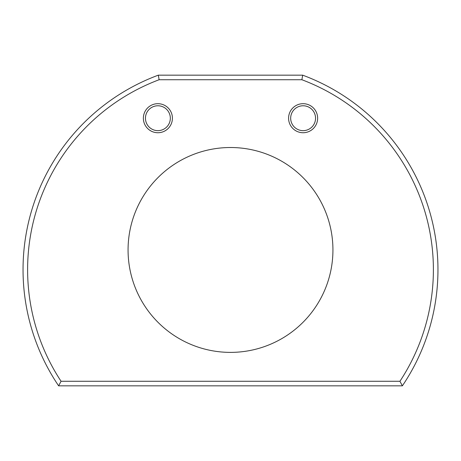<?xml version="1.0" encoding="UTF-8"?>
<svg xmlns="http://www.w3.org/2000/svg" width="461" height="461" viewBox="0 0 461 461"><rect width="100%" height="100%" fill="white"/><g stroke="black" fill="none" stroke-linecap="round" stroke-linejoin="round"><path stroke-width="0.69" d="M128.066 249.948A102.434 102.434 0 0 0 230.5 352.383A102.434 102.434 0 0 0 332.934 249.948A102.434 102.434 0 0 0 230.5 147.514A102.434 102.434 0 0 0 128.066 249.948M170.328 118.212A12.441 12.441 0 0 0 157.893 105.771A12.441 12.441 0 0 0 145.451 118.212A12.441 12.441 0 0 0 157.893 130.653A12.441 12.441 0 0 0 170.328 118.212M61.065 381.27A202.898 202.898 0 0 1 159.131 79.73L158.307 75.166L302.693 75.166L301.869 79.73A202.898 202.898 0 0 1 399.935 381.27L402.378 385.834L58.622 385.834L61.065 381.27L399.935 381.27M158.307 75.166A207.456 207.456 0 0 0 58.622 385.834M402.378 385.834A207.456 207.456 0 0 0 302.693 75.166M159.131 79.73L301.869 79.73M303.108 103.69A14.522 14.522 0 0 0 288.586 118.212A14.522 14.522 0 0 0 303.108 132.733A14.522 14.522 0 0 0 317.635 118.212A14.522 14.522 0 0 0 303.108 103.69M143.365 118.212A14.522 14.522 0 0 0 157.893 132.733A14.522 14.522 0 0 0 172.414 118.212A14.522 14.522 0 0 0 157.893 103.69A14.522 14.522 0 0 0 143.365 118.212M303.108 130.653A12.441 12.441 0 0 1 290.672 118.212A12.441 12.441 0 0 1 303.108 105.771A12.441 12.441 0 0 1 315.549 118.212A12.441 12.441 0 0 1 303.108 130.653"/></g></svg>
